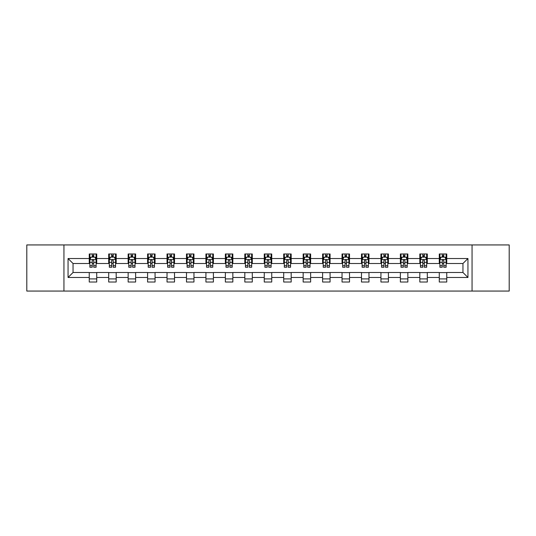 <?xml version="1.0" encoding="UTF-8"?>
<svg xmlns="http://www.w3.org/2000/svg" width="536" height="536" viewBox="0 0 536 536"><rect width="100%" height="100%" fill="white"/><g stroke="black" fill="none" stroke-linecap="round" stroke-linejoin="round"><path stroke-width="0.8" d="M472.055 291.061L509.2 291.061L509.2 244.939L472.055 244.939L472.055 291.061L63.945 291.061L63.945 244.939L26.8 244.939L26.8 291.061L63.945 291.061M472.055 244.939L63.945 244.939M446.749 258.526L446.749 253.977L439.272 253.977L439.272 258.526L427.306 258.526L427.306 253.977L419.822 253.977L419.822 258.526L407.856 258.526L407.856 253.977L400.379 253.977L400.379 258.526L388.412 258.526L388.412 253.977L380.935 253.977L380.935 258.526L368.969 258.526L368.969 253.977L361.485 253.977L361.485 258.526L349.519 258.526L349.519 253.977L342.042 253.977L342.042 258.526L330.075 258.526L330.075 253.977L322.598 253.977L322.598 258.526L310.632 258.526L310.632 253.977L303.155 253.977L303.155 258.526L291.182 258.526L291.182 253.977L283.705 253.977L283.705 258.526L271.739 258.526L271.739 253.977L264.261 253.977L264.261 258.526L252.295 258.526L252.295 253.977L244.818 253.977L244.818 258.526L232.845 258.526L232.845 253.977L225.368 253.977L225.368 258.526L213.402 258.526L213.402 253.977L205.925 253.977L205.925 258.526L193.958 258.526L193.958 253.977L186.481 253.977L186.481 258.526L174.515 258.526L174.515 253.977L167.031 253.977L167.031 258.526L155.065 258.526L155.065 253.977L147.588 253.977L147.588 258.526L135.621 258.526L135.621 253.977L128.144 253.977L128.144 258.526L116.178 258.526L116.178 253.977L108.694 253.977L108.694 258.526L96.728 258.526L96.728 253.977L89.251 253.977L89.251 258.526L68.059 258.526L68.059 277.474L73.043 272.489L89.251 272.489L89.251 282.023L96.728 282.023L96.728 272.489L108.694 272.489L108.694 282.023L116.178 282.023L116.178 272.489L128.144 272.489L128.144 282.023L135.621 282.023L135.621 272.489L147.588 272.489L147.588 282.023L155.065 282.023L155.065 272.489L167.031 272.489L167.031 282.023L174.515 282.023L174.515 272.489L186.481 272.489L186.481 282.023L193.958 282.023L193.958 272.489L205.925 272.489L205.925 282.023L213.402 282.023L213.402 272.489L225.368 272.489L225.368 282.023L232.845 282.023L232.845 272.489L244.818 272.489L244.818 282.023L252.295 282.023L252.295 272.489L264.261 272.489L264.261 282.023L271.739 282.023L271.739 272.489L283.705 272.489L283.705 282.023L291.182 282.023L291.182 272.489L303.155 272.489L303.155 282.023L310.632 282.023L310.632 272.489L322.598 272.489L322.598 282.023L330.075 282.023L330.075 272.489L342.042 272.489L342.042 282.023L349.519 282.023L349.519 272.489L361.485 272.489L361.485 282.023L368.969 282.023L368.969 272.489L380.935 272.489L380.935 282.023L388.412 282.023L388.412 272.489L400.379 272.489L400.379 282.023L407.856 282.023L407.856 272.489L419.822 272.489L419.822 282.023L427.306 282.023L427.306 272.489L439.272 272.489L439.272 282.023L446.749 282.023L446.749 272.489L462.957 272.489L462.957 263.511L446.749 263.511L446.749 258.526L467.941 258.526L467.941 277.474L446.749 277.474M439.272 277.474L427.306 277.474M419.822 277.474L407.856 277.474M400.379 277.474L388.412 277.474M380.935 277.474L368.969 277.474M361.485 277.474L349.519 277.474M342.042 277.474L330.075 277.474M322.598 277.474L310.632 277.474M303.155 277.474L291.182 277.474M283.705 277.474L271.739 277.474M264.261 277.474L252.295 277.474M244.818 277.474L232.845 277.474M225.368 277.474L213.402 277.474M205.925 277.474L193.958 277.474M186.481 277.474L174.515 277.474M167.031 277.474L155.065 277.474M147.588 277.474L135.621 277.474M128.144 277.474L116.178 277.474M108.694 277.474L96.728 277.474M89.251 277.474L68.059 277.474M439.272 258.526L439.272 263.511L427.306 263.511L427.306 258.526M419.822 258.526L419.822 263.511L407.856 263.511L407.856 258.526M400.379 258.526L400.379 263.511L388.412 263.511L388.412 258.526M380.935 258.526L380.935 263.511L368.969 263.511L368.969 258.526M361.485 258.526L361.485 263.511L349.519 263.511L349.519 258.526M342.042 258.526L342.042 263.511L330.075 263.511L330.075 258.526M322.598 258.526L322.598 263.511L310.632 263.511L310.632 258.526M303.155 258.526L303.155 263.511L291.182 263.511L291.182 258.526M283.705 258.526L283.705 263.511L271.739 263.511L271.739 258.526M264.261 258.526L264.261 263.511L252.295 263.511L252.295 258.526M244.818 258.526L244.818 263.511L232.845 263.511L232.845 258.526M225.368 258.526L225.368 263.511L213.402 263.511L213.402 258.526M205.925 258.526L205.925 263.511L193.958 263.511L193.958 258.526M186.481 258.526L186.481 263.511L174.515 263.511L174.515 258.526M167.031 258.526L167.031 263.511L155.065 263.511L155.065 258.526M147.588 258.526L147.588 263.511L135.621 263.511L135.621 258.526M128.144 258.526L128.144 263.511L116.178 263.511L116.178 258.526M108.694 258.526L108.694 263.511L96.728 263.511L96.728 258.526M89.251 258.526L89.251 263.511L73.043 263.511L68.059 258.526M73.043 263.511L73.043 272.489M467.941 277.474L462.957 272.489M462.957 263.511L467.941 258.526M89.251 257.092L89.874 257.092M92.239 257.092L93.74 257.092M96.105 257.092L96.728 257.092M89.251 263.39L89.874 263.39M92.239 263.39L93.74 263.39M96.105 263.39L96.728 263.39M89.251 272.61L96.728 272.61M89.251 278.908L96.728 278.908M108.694 272.61L116.178 272.61M108.694 278.908L116.178 278.908M108.694 257.092L109.317 257.092M111.689 257.092L113.183 257.092M115.555 257.092L116.178 257.092M108.694 263.39L109.317 263.39M111.689 263.39L113.183 263.39M115.555 263.39L116.178 263.39M128.144 272.61L135.621 272.61M128.144 278.908L135.621 278.908M128.144 257.092L128.767 257.092M131.132 257.092L132.626 257.092M134.998 257.092L135.621 257.092M128.144 263.39L128.767 263.39M131.132 263.39L132.626 263.39M134.998 263.39L135.621 263.39M147.588 272.61L155.065 272.61M147.588 278.908L155.065 278.908M147.588 257.092L148.211 257.092M150.576 257.092L152.077 257.092M154.442 257.092L155.065 257.092M147.588 263.39L148.211 263.39M150.576 263.39L152.077 263.39M154.442 263.39L155.065 263.39M167.031 272.61L174.515 272.61M167.031 278.908L174.515 278.908M167.031 257.092L167.654 257.092M170.026 257.092L171.52 257.092M173.885 257.092L174.515 257.092M167.031 263.39L167.654 263.39M170.026 263.39L171.52 263.39M173.885 263.39L174.515 263.39M186.481 272.61L193.958 272.61M186.481 278.908L193.958 278.908M186.481 257.092L187.104 257.092M189.469 257.092L190.963 257.092M193.335 257.092L193.958 257.092M186.481 263.39L187.104 263.39M189.469 263.39L190.963 263.39M193.335 263.39L193.958 263.39M205.925 272.61L213.402 272.61M205.925 278.908L213.402 278.908M205.925 257.092L206.548 257.092M208.913 257.092L210.414 257.092M212.779 257.092L213.402 257.092M205.925 263.39L206.548 263.39M208.913 263.39L210.414 263.39M212.779 263.39L213.402 263.39M225.368 272.61L232.845 272.61M225.368 278.908L232.845 278.908M225.368 257.092L225.991 257.092M228.363 257.092L229.857 257.092M232.222 257.092L232.845 257.092M225.368 263.39L225.991 263.39M228.363 263.39L229.857 263.39M232.222 263.39L232.845 263.39M244.818 272.61L252.295 272.61M244.818 278.908L252.295 278.908M244.818 257.092L245.441 257.092M247.806 257.092L249.3 257.092M251.672 257.092L252.295 257.092M244.818 263.39L245.441 263.39M247.806 263.39L249.3 263.39M251.672 263.39L252.295 263.39M264.261 272.61L271.739 272.61M264.261 278.908L271.739 278.908M264.261 257.092L264.885 257.092M267.25 257.092L268.75 257.092M271.115 257.092L271.739 257.092M264.261 263.39L264.885 263.39M267.25 263.39L268.75 263.39M271.115 263.39L271.739 263.39M283.705 272.61L291.182 272.61M283.705 278.908L291.182 278.908M283.705 257.092L284.328 257.092M286.7 257.092L288.194 257.092M290.559 257.092L291.182 257.092M283.705 263.39L284.328 263.39M286.7 263.39L288.194 263.39M290.559 263.39L291.182 263.39M303.155 272.61L310.632 272.61M303.155 278.908L310.632 278.908M303.155 257.092L303.778 257.092M306.143 257.092L307.637 257.092M310.009 257.092L310.632 257.092M303.155 263.39L303.778 263.39M306.143 263.39L307.637 263.39M310.009 263.39L310.632 263.39M322.598 272.61L330.075 272.61M322.598 278.908L330.075 278.908M322.598 257.092L323.221 257.092M325.587 257.092L327.087 257.092M329.452 257.092L330.075 257.092M322.598 263.39L323.221 263.39M325.587 263.39L327.087 263.39M329.452 263.39L330.075 263.39M342.042 272.61L349.519 272.61M342.042 278.908L349.519 278.908M342.042 257.092L342.665 257.092M345.037 257.092L346.531 257.092M348.896 257.092L349.519 257.092M342.042 263.39L342.665 263.39M345.037 263.39L346.531 263.39M348.896 263.39L349.519 263.39M361.485 272.61L368.969 272.61M361.485 278.908L368.969 278.908M361.485 257.092L362.115 257.092M364.48 257.092L365.974 257.092M368.346 257.092L368.969 257.092M361.485 263.39L362.115 263.39M364.48 263.39L365.974 263.39M368.346 263.39L368.969 263.39M380.935 272.61L388.412 272.61M380.935 278.908L388.412 278.908M380.935 257.092L381.558 257.092M383.923 257.092L385.424 257.092M387.789 257.092L388.412 257.092M380.935 263.39L381.558 263.39M383.923 263.39L385.424 263.39M387.789 263.39L388.412 263.39M400.379 272.61L407.856 272.61M400.379 278.908L407.856 278.908M400.379 257.092L401.002 257.092M403.373 257.092L404.868 257.092M407.233 257.092L407.856 257.092M400.379 263.39L401.002 263.39M403.373 263.39L404.868 263.39M407.233 263.39L407.856 263.39M419.822 272.61L427.306 272.61M419.822 278.908L427.306 278.908M419.822 257.092L420.445 257.092M422.817 257.092L424.311 257.092M426.683 257.092L427.306 257.092M419.822 263.39L420.445 263.39M422.817 263.39L424.311 263.39M426.683 263.39L427.306 263.39M439.272 272.61L446.749 272.61M439.272 278.908L446.749 278.908M439.272 257.092L439.895 257.092M442.26 257.092L443.761 257.092M446.126 257.092L446.749 257.092M439.272 263.39L439.895 263.39M442.26 263.39L443.761 263.39M446.126 263.39L446.749 263.39M93.74 255.598L92.239 255.598M96.105 265.689L93.74 265.689L93.74 267.25L96.105 267.25L96.105 259.645L94.859 257.153L91.12 257.153L89.874 259.645L89.874 267.25L92.239 267.25L92.239 265.689L89.874 265.689M89.874 259.645L89.874 253.977M96.105 259.645L96.105 253.977M92.239 257.153L92.239 253.977M93.74 253.977L93.74 257.153M93.74 265.689L93.74 260.583C93.237 259.625 92.741 259.625 92.239 260.583L92.239 265.689M113.183 255.598L111.689 255.598M115.555 265.689L113.183 265.689L113.183 267.25L115.555 267.25L115.555 259.645L114.302 257.153L110.563 257.153L109.317 259.645L109.317 267.25L111.689 267.25L111.689 265.689L109.317 265.689M109.317 259.645L109.317 253.977M115.555 259.645L115.555 253.977M111.689 257.153L111.689 253.977M113.183 253.977L113.183 257.153M113.183 265.689L113.183 260.583C112.687 259.625 112.185 259.625 111.689 260.583L111.689 265.689M132.626 255.598L131.132 255.598M134.998 265.689L132.626 265.689L132.626 267.25L134.998 267.25L134.998 259.645L133.752 257.153L130.014 257.153L128.767 259.645L128.767 267.25L131.132 267.25L131.132 265.689L128.767 265.689M128.767 259.645L128.767 253.977M134.998 259.645L134.998 253.977M131.132 257.153L131.132 253.977M132.626 253.977L132.626 257.153M132.626 265.689L132.626 260.583C132.131 259.625 131.635 259.625 131.132 260.583L131.132 265.689M152.077 255.598L150.576 255.598M154.442 265.689L152.077 265.689L152.077 267.25L154.442 267.25L154.442 259.645L153.196 257.153L149.457 257.153L148.211 259.645L148.211 267.25L150.576 267.25L150.576 265.689L148.211 265.689M148.211 259.645L148.211 253.977M154.442 259.645L154.442 253.977M150.576 257.153L150.576 253.977M152.077 253.977L152.077 257.153M152.077 265.689L152.077 260.583C151.574 259.625 151.078 259.625 150.576 260.583L150.576 265.689M171.52 255.598L170.026 255.598M173.885 265.689L171.52 265.689L171.52 267.25L173.885 267.25L173.885 259.645L172.639 257.153L168.9 257.153L167.654 259.645L167.654 267.25L170.026 267.25L170.026 265.689L167.654 265.689M167.654 259.645L167.654 253.977M173.885 259.645L173.885 253.977M170.026 257.153L170.026 253.977M171.52 253.977L171.52 257.153M171.52 265.689L171.52 260.583C171.024 259.625 170.522 259.625 170.026 260.583L170.026 265.689M190.963 255.598L189.469 255.598M193.335 265.689L190.963 265.689L190.963 267.25L193.335 267.25L193.335 259.645L192.089 257.153L188.35 257.153L187.104 259.645L187.104 267.25L189.469 267.25L189.469 265.689L187.104 265.689M187.104 259.645L187.104 253.977M193.335 259.645L193.335 253.977M189.469 257.153L189.469 253.977M190.963 253.977L190.963 257.153M190.963 265.689L190.963 260.583C190.468 259.625 189.972 259.625 189.469 260.583L189.469 265.689M210.414 255.598L208.913 255.598M212.779 265.689L210.414 265.689L210.414 267.25L212.779 267.25L212.779 259.645L211.532 257.153L207.794 257.153L206.548 259.645L206.548 267.25L208.913 267.25L208.913 265.689L206.548 265.689M206.548 259.645L206.548 253.977M212.779 259.645L212.779 253.977M208.913 257.153L208.913 253.977M210.414 253.977L210.414 257.153M210.414 265.689L210.414 260.583C209.911 259.625 209.415 259.625 208.913 260.583L208.913 265.689M229.857 255.598L228.363 255.598M232.222 265.689L229.857 265.689L229.857 267.25L232.222 267.25L232.222 259.645L230.976 257.153L227.237 257.153L225.991 259.645L225.991 267.25L228.363 267.25L228.363 265.689L225.991 265.689M225.991 259.645L225.991 253.977M232.222 259.645L232.222 253.977M228.363 257.153L228.363 253.977M229.857 253.977L229.857 257.153M229.857 265.689L229.857 260.583C229.361 259.625 228.859 259.625 228.363 260.583L228.363 265.689M249.3 255.598L247.806 255.598M251.672 265.689L249.3 265.689L249.3 267.25L251.672 267.25L251.672 259.645L250.426 257.153L246.687 257.153L245.441 259.645L245.441 267.25L247.806 267.25L247.806 265.689L245.441 265.689M245.441 259.645L245.441 253.977M251.672 259.645L251.672 253.977M247.806 257.153L247.806 253.977M249.3 253.977L249.3 257.153M249.3 265.689L249.3 260.583C248.805 259.625 248.309 259.625 247.806 260.583L247.806 265.689M268.75 255.598L267.25 255.598M271.115 265.689L268.75 265.689L268.75 267.25L271.115 267.25L271.115 259.645L269.869 257.153L266.131 257.153L264.885 259.645L264.885 267.25L267.25 267.25L267.25 265.689L264.885 265.689M264.885 259.645L264.885 253.977M271.115 259.645L271.115 253.977M267.25 257.153L267.25 253.977M268.75 253.977L268.75 257.153M268.75 265.689L268.75 260.583C268.248 259.625 267.752 259.625 267.25 260.583L267.25 265.689M288.194 255.598L286.7 255.598M290.559 265.689L288.194 265.689L288.194 267.25L290.559 267.25L290.559 259.645L289.313 257.153L285.574 257.153L284.328 259.645L284.328 267.25L286.7 267.25L286.7 265.689L284.328 265.689M284.328 259.645L284.328 253.977M290.559 259.645L290.559 253.977M286.7 257.153L286.7 253.977M288.194 253.977L288.194 257.153M288.194 265.689L288.194 260.583C287.698 259.625 287.195 259.625 286.7 260.583L286.7 265.689M307.637 255.598L306.143 255.598M310.009 265.689L307.637 265.689L307.637 267.25L310.009 267.25L310.009 259.645L308.763 257.153L305.024 257.153L303.778 259.645L303.778 267.25L306.143 267.25L306.143 265.689L303.778 265.689M303.778 259.645L303.778 253.977M310.009 259.645L310.009 253.977M306.143 257.153L306.143 253.977M307.637 253.977L307.637 257.153M307.637 265.689L307.637 260.583C307.141 259.625 306.646 259.625 306.143 260.583L306.143 265.689M327.087 255.598L325.587 255.598M329.452 265.689L327.087 265.689L327.087 267.25L329.452 267.25L329.452 259.645L328.206 257.153L324.468 257.153L323.221 259.645L323.221 267.25L325.587 267.25L325.587 265.689L323.221 265.689M323.221 259.645L323.221 253.977M329.452 259.645L329.452 253.977M325.587 257.153L325.587 253.977M327.087 253.977L327.087 257.153M327.087 265.689L327.087 260.583C326.585 259.625 326.089 259.625 325.587 260.583L325.587 265.689M346.531 255.598L345.037 255.598M348.896 265.689L346.531 265.689L346.531 267.25L348.896 267.25L348.896 259.645L347.65 257.153L343.911 257.153L342.665 259.645L342.665 267.25L345.037 267.25L345.037 265.689L342.665 265.689M342.665 259.645L342.665 253.977M348.896 259.645L348.896 253.977M345.037 257.153L345.037 253.977M346.531 253.977L346.531 257.153M346.531 265.689L346.531 260.583C346.035 259.625 345.532 259.625 345.037 260.583L345.037 265.689M365.974 255.598L364.48 255.598M368.346 265.689L365.974 265.689L365.974 267.25L368.346 267.25L368.346 259.645L367.1 257.153L363.361 257.153L362.115 259.645L362.115 267.25L364.48 267.25L364.48 265.689L362.115 265.689M362.115 259.645L362.115 253.977M368.346 259.645L368.346 253.977M364.48 257.153L364.48 253.977M365.974 253.977L365.974 257.153M365.974 265.689L365.974 260.583C365.478 259.625 364.983 259.625 364.48 260.583L364.48 265.689M385.424 255.598L383.923 255.598M387.789 265.689L385.424 265.689L385.424 267.25L387.789 267.25L387.789 259.645L386.543 257.153L382.805 257.153L381.558 259.645L381.558 267.25L383.923 267.25L383.923 265.689L381.558 265.689M381.558 259.645L381.558 253.977M387.789 259.645L387.789 253.977M383.923 257.153L383.923 253.977M385.424 253.977L385.424 257.153M385.424 265.689L385.424 260.583C384.922 259.625 384.426 259.625 383.923 260.583L383.923 265.689M404.868 255.598L403.373 255.598M407.233 265.689L404.868 265.689L404.868 267.25L407.233 267.25L407.233 259.645L405.987 257.153L402.248 257.153L401.002 259.645L401.002 267.25L403.373 267.25L403.373 265.689L401.002 265.689M401.002 259.645L401.002 253.977M407.233 259.645L407.233 253.977M403.373 257.153L403.373 253.977M404.868 253.977L404.868 257.153M404.868 265.689L404.868 260.583C404.372 259.625 403.869 259.625 403.373 260.583L403.373 265.689M424.311 255.598L422.817 255.598M426.683 265.689L424.311 265.689L424.311 267.25L426.683 267.25L426.683 259.645L425.437 257.153L421.698 257.153L420.445 259.645L420.445 267.25L422.817 267.25L422.817 265.689L420.445 265.689M420.445 259.645L420.445 253.977M426.683 259.645L426.683 253.977M422.817 257.153L422.817 253.977M424.311 253.977L424.311 257.153M424.311 265.689L424.311 260.583C423.815 259.625 423.313 259.625 422.817 260.583L422.817 265.689M443.761 255.598L442.26 255.598M446.126 265.689L443.761 265.689L443.761 267.25L446.126 267.25L446.126 259.645L444.88 257.153L441.141 257.153L439.895 259.645L439.895 267.25L442.26 267.25L442.26 265.689L439.895 265.689M439.895 259.645L439.895 253.977M446.126 259.645L446.126 253.977M442.26 257.153L442.26 253.977M443.761 253.977L443.761 257.153M443.761 265.689L443.761 260.583C443.259 259.625 442.763 259.625 442.26 260.583L442.26 265.689M96.078 259.585L89.907 259.585M89.874 257.307L91.046 257.307M94.932 257.307L96.105 257.307M92.239 262.345L89.874 262.345M96.105 262.345L93.74 262.345M93.74 256.389L92.239 256.389M115.521 259.585L109.351 259.585M109.317 257.307L110.49 257.307M114.382 257.307L115.555 257.307M111.689 262.345L109.317 262.345M115.555 262.345L113.183 262.345M113.183 256.389L111.689 256.389M134.965 259.585L128.794 259.585M128.767 257.307L129.933 257.307M133.826 257.307L134.998 257.307M131.132 262.345L128.767 262.345M134.998 262.345L132.626 262.345M132.626 256.389L131.132 256.389M154.415 259.585L148.244 259.585M148.211 257.307L149.383 257.307M153.269 257.307L154.442 257.307M150.576 262.345L148.211 262.345M154.442 262.345L152.077 262.345M152.077 256.389L150.576 256.389M173.858 259.585L167.688 259.585M167.654 257.307L168.827 257.307M172.719 257.307L173.885 257.307M170.026 262.345L167.654 262.345M173.885 262.345L171.52 262.345M171.52 256.389L170.026 256.389M193.302 259.585L187.131 259.585M187.104 257.307L188.27 257.307M192.163 257.307L193.335 257.307M189.469 262.345L187.104 262.345M193.335 262.345L190.963 262.345M190.963 256.389L189.469 256.389M212.745 259.585L206.581 259.585M206.548 257.307L207.72 257.307M211.606 257.307L212.779 257.307M208.913 262.345L206.548 262.345M212.779 262.345L210.414 262.345M210.414 256.389L208.913 256.389M232.195 259.585L226.025 259.585M225.991 257.307L227.164 257.307M231.056 257.307L232.222 257.307M228.363 262.345L225.991 262.345M232.222 262.345L229.857 262.345M229.857 256.389L228.363 256.389M251.639 259.585L245.468 259.585M245.441 257.307L246.607 257.307M250.5 257.307L251.672 257.307M247.806 262.345L245.441 262.345M251.672 262.345L249.3 262.345M249.3 256.389L247.806 256.389M271.082 259.585L264.918 259.585M264.885 257.307L266.057 257.307M269.943 257.307L271.115 257.307M267.25 262.345L264.885 262.345M271.115 262.345L268.75 262.345M268.75 256.389L267.25 256.389M290.532 259.585L284.361 259.585M284.328 257.307L285.5 257.307M289.393 257.307L290.559 257.307M286.7 262.345L284.328 262.345M290.559 262.345L288.194 262.345M288.194 256.389L286.7 256.389M309.976 259.585L303.805 259.585M303.778 257.307L304.944 257.307M308.837 257.307L310.009 257.307M306.143 262.345L303.778 262.345M310.009 262.345L307.637 262.345M307.637 256.389L306.143 256.389M329.419 259.585L323.255 259.585M323.221 257.307L324.394 257.307M328.28 257.307L329.452 257.307M325.587 262.345L323.221 262.345M329.452 262.345L327.087 262.345M327.087 256.389L325.587 256.389M348.869 259.585L342.698 259.585M342.665 257.307L343.837 257.307M347.73 257.307L348.896 257.307M345.037 262.345L342.665 262.345M348.896 262.345L346.531 262.345M346.531 256.389L345.037 256.389M368.312 259.585L362.142 259.585M362.115 257.307L363.281 257.307M367.173 257.307L368.346 257.307M364.48 262.345L362.115 262.345M368.346 262.345L365.974 262.345M365.974 256.389L364.48 256.389M387.756 259.585L381.585 259.585M381.558 257.307L382.731 257.307M386.617 257.307L387.789 257.307M383.923 262.345L381.558 262.345M387.789 262.345L385.424 262.345M385.424 256.389L383.923 256.389M407.206 259.585L401.035 259.585M401.002 257.307L402.174 257.307M406.067 257.307L407.233 257.307M403.373 262.345L401.002 262.345M407.233 262.345L404.868 262.345M404.868 256.389L403.373 256.389M426.649 259.585L420.479 259.585M420.445 257.307L421.618 257.307M425.51 257.307L426.683 257.307M422.817 262.345L420.445 262.345M426.683 262.345L424.311 262.345M424.311 256.389L422.817 256.389M446.093 259.585L439.922 259.585M439.895 257.307L441.068 257.307M444.954 257.307L446.126 257.307M442.26 262.345L439.895 262.345M446.126 262.345L443.761 262.345M443.761 256.389L442.26 256.389"/></g></svg>
